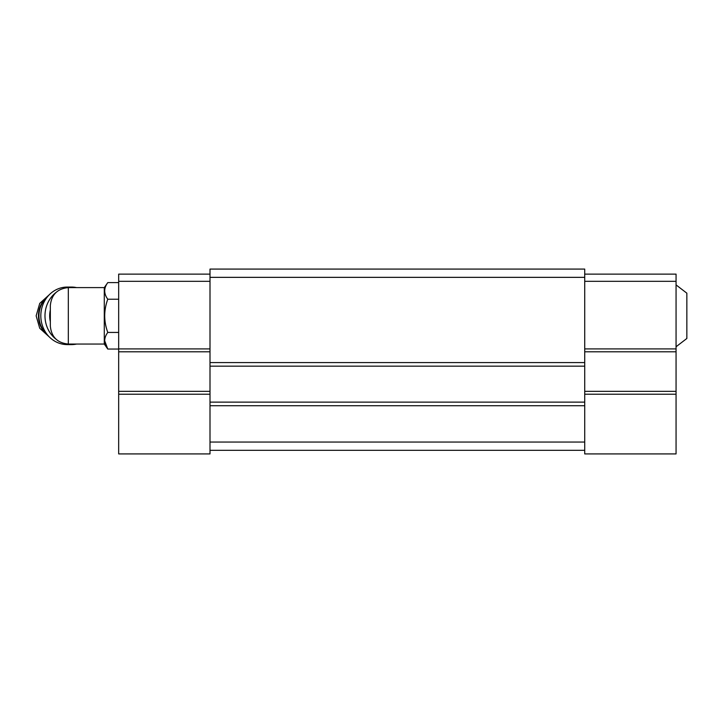<?xml version="1.0" encoding="UTF-8"?>
<svg xmlns="http://www.w3.org/2000/svg" width="723" height="723" viewBox="0 0 723 723"><rect width="100%" height="100%" fill="white"/><g stroke="black" fill="none" stroke-linecap="round" stroke-linejoin="round"><path stroke-width="1.08" d="M676.059 284.907L686.85 293.176L686.85 338.481L676.059 346.76M50.339 305.585L50.339 326.082L50.339 305.585C51.405 294.659 57.397 288.667 68.323 287.6L104.284 287.6L104.284 344.058L107.781 349.046L104.663 340.741M584.717 277.352L210.004 277.352L210.004 269.083L584.717 269.083L584.717 453.917L676.059 453.917L676.059 394.225L584.717 394.225M210.004 277.352L210.004 453.917L118.671 453.917L118.671 394.225L210.004 394.225M584.717 362.575L210.004 362.575M584.717 366.172L210.004 366.172M584.717 402.133L210.004 402.133M584.717 405.73L210.004 405.73M584.717 442.051L210.004 442.051M584.717 450.321L210.004 450.321M584.717 274.116L676.059 274.116L676.059 281.31L584.717 281.31M676.059 281.31L676.059 348.911L584.717 348.911M676.059 348.911L676.059 351.794L584.717 351.794M676.059 351.794L676.059 391.351L584.717 391.351M676.059 391.351L676.059 394.225M210.004 281.31L118.671 281.31L118.671 274.116L210.004 274.116M118.671 281.31L118.671 348.911L210.004 348.911M118.671 348.911L118.671 351.794L210.004 351.794M118.671 351.794L118.671 391.351L210.004 391.351M118.671 391.351L118.671 394.225M104.284 287.6L107.781 282.612C103.696 288.106 103.696 293.646 107.781 299.223C103.705 310.312 103.705 321.383 107.781 332.435L118.671 332.435M107.781 299.223L118.671 299.223M107.781 282.612L118.671 282.612M107.781 332.435C103.696 337.939 103.696 343.479 107.781 349.046L118.671 349.046M50.339 309.941A25.169 23.172 90 0 0 50.339 321.717M76.566 287.6A28.766 26.48 90 0 0 71.469 287.058L67.302 287.058A28.766 26.48 90 0 0 40.822 315.834A28.766 26.48 90 0 0 67.302 344.6L71.469 344.6A28.766 26.48 90 0 0 76.566 344.058M71.469 287.058A28.766 26.48 90 0 0 65.251 287.862M56.06 292.426A28.766 26.48 90 0 0 48.441 301.618A28.766 26.48 90 0 0 56.06 339.232M65.251 343.796A28.766 26.48 90 0 0 71.469 344.6M68.323 287.6L68.323 344.058C57.406 342.991 51.405 336.999 50.339 326.082M47.835 296.331A23.732 21.844 90 0 0 47.835 335.327M46.85 297.551A23.732 21.844 90 0 0 46.85 334.107M68.323 344.058L104.284 344.058M49.363 294.668L39.729 303.398L36.15 315.834L39.729 328.26L49.363 336.99"/></g></svg>
